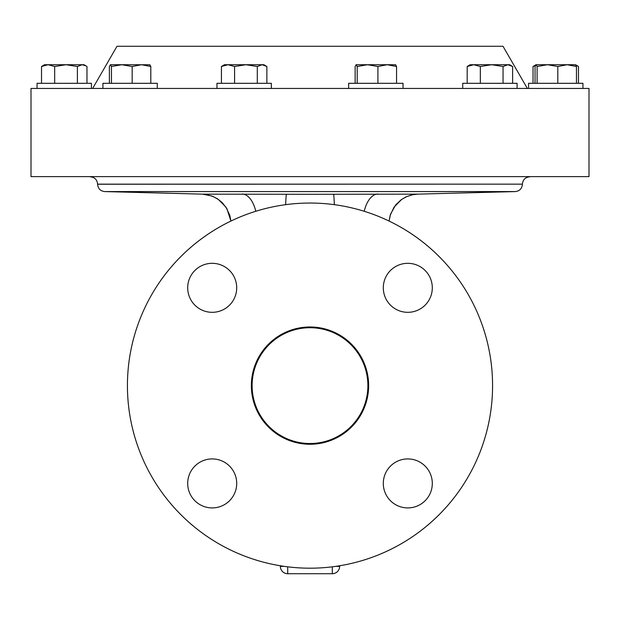 <?xml version="1.0" encoding="UTF-8"?>
<svg xmlns="http://www.w3.org/2000/svg" width="620" height="620" viewBox="0 0 620 620"><rect width="100%" height="100%" fill="white"/><g stroke="black" fill="none" stroke-linecap="round" stroke-linejoin="round"><path stroke-width="0.93" d="M492.575 385.617A182.575 182.575 0 0 0 310 203.042A182.575 182.575 0 0 0 127.425 385.617A182.575 182.575 0 0 0 310 568.191A182.575 182.575 0 0 0 492.575 385.617M251.356 385.617A58.644 58.644 0 0 0 310 444.261A58.644 58.644 0 0 0 368.644 385.617A58.644 58.644 0 0 0 310 326.972A58.644 58.644 0 0 0 251.356 385.617M383.3 287.812A24.498 24.498 0 0 0 407.805 312.317A24.498 24.498 0 0 0 432.303 287.812A24.498 24.498 0 0 0 407.805 263.314A24.498 24.498 0 0 0 383.3 287.812M187.697 287.812A24.498 24.498 0 0 0 212.195 312.317A24.498 24.498 0 0 0 236.701 287.812A24.498 24.498 0 0 0 212.195 263.314A24.498 24.498 0 0 0 187.697 287.812M187.697 483.422A24.498 24.498 0 0 0 212.195 507.92A24.498 24.498 0 0 0 236.701 483.422A24.498 24.498 0 0 0 212.195 458.924A24.498 24.498 0 0 0 187.697 483.422M383.3 483.422A24.498 24.498 0 0 0 407.805 507.92A24.498 24.498 0 0 0 432.303 483.422A24.498 24.498 0 0 0 407.805 458.924A24.498 24.498 0 0 0 383.3 483.422M582.939 83.305L582.939 88.443L31 88.443L31 176.623L589 176.623L589 88.443L582.939 88.443L582.939 83.305L528.566 83.305L528.566 88.443M91.434 83.305L91.434 88.443L91.434 83.305L37.061 83.305L37.061 88.443M157.286 88.443L157.286 83.305L102.912 83.305L102.912 88.443M271.343 88.443L271.343 83.305L216.961 83.305L216.961 88.443M403.039 88.443L403.039 83.305L348.657 83.305L348.657 88.443M517.088 88.443L517.088 83.305L462.714 83.305L462.714 88.443M527.349 88.443L503.006 46.275L116.994 46.275L92.651 88.443M589 176.623L31 176.623M310 194.3L417.679 194.138L515.251 191.58L104.749 191.58L202.322 194.138L310 194.3M252.108 385.617A57.893 57.893 0 0 0 310 443.509A57.893 57.893 0 0 0 367.892 385.617A57.893 57.893 0 0 0 310 327.724A57.893 57.893 0 0 0 252.108 385.617M339.636 565.773L339.636 566.378A7.347 7.347 0 0 1 332.289 573.725L287.711 573.725A7.347 7.347 0 0 1 280.364 566.378L280.364 565.773M255.773 211.281A29.636 15.392 90.2 0 0 242.219 193.99M286.517 194.215A29.636 1.077 -89.6 0 0 285.649 204.678M202.322 194.138L207.266 194.711L213.303 196.618L218.434 199.501L225.967 207.173L229.834 215.396L230.919 221.061L226.858 208.537L222.123 202.523L217.636 198.919L212.017 196.044L202.5 194.122M333.483 194.215A29.636 1.077 -90.4 0 1 334.351 204.678M377.781 193.99A29.636 15.392 -90.2 0 0 364.227 211.281M417.5 194.122L411.897 194.85L406.1 196.842L401.218 199.71L395.63 204.98L390.515 214.226L389.081 221.061L390.166 215.396L394.033 207.173L401.566 199.501L406.697 196.618L412.734 194.711L417.679 194.138M332.289 566.827L332.289 573.725A7.347 7.347 0 0 0 339.636 566.378A7.347 7.347 0 0 1 332.289 573.725A7.347 7.347 0 0 0 339.636 566.378L335.699 566.378M284.301 566.378L280.364 566.378A7.347 7.347 0 0 0 287.711 573.725A7.347 7.347 0 0 1 280.364 566.378A7.347 7.347 0 0 0 287.711 573.725L287.711 566.827M575.91 65.131L577.522 65.891L575.507 64.728L539.601 64.728M535.044 83.305L535.044 66.495L536.075 64.728L537.106 66.495L547.46 64.728L535.99 64.728L533.029 66.495L535.417 65.472M577.522 65.891L578.476 66.495L578.476 83.305M533.029 83.305L533.029 66.495M491.691 64.728L470.146 64.728L467.178 66.495L473.75 64.728L480.329 66.495L491.691 64.728L503.053 66.495L507.834 64.728L491.691 64.728M511.671 65.891L509.663 64.728L507.834 64.728L512.624 66.495L512.624 83.305M480.329 83.305L480.329 66.495M503.053 83.305L503.053 66.495M467.178 83.305L467.178 66.495M367.559 64.728L356.089 64.728L357.205 66.495L367.559 64.728L377.913 66.495L387.237 64.728L367.559 64.728M395.692 64.775L387.237 64.728L396.56 66.495L395.529 64.728M355.136 83.305L355.136 66.495L356.167 64.728M357.205 83.305L357.205 66.495M377.913 83.305L377.913 66.495M396.56 83.305L396.56 66.495M228.005 64.728L224.394 64.728L221.425 66.495L228.005 64.728L234.577 66.495L245.938 64.728L228.005 64.728M265.918 65.891L263.911 64.728L245.938 64.728L257.3 66.495L262.089 64.728L266.871 66.495L266.871 83.305M221.425 83.305L221.425 66.495M234.577 83.305L234.577 66.495M257.3 83.305L257.3 66.495M110.422 64.728L111.453 66.495L121.807 64.728L110.422 64.728L109.391 66.495L109.391 83.305M149.939 64.775L121.807 64.728L132.161 66.495L141.484 64.728L150.807 66.495L149.776 64.728M111.453 83.305L111.453 66.495M132.161 83.305L132.161 66.495M150.807 83.305L150.807 66.495M48.104 64.728L44.493 64.728L41.525 66.495L48.104 64.728L54.676 66.495L66.038 64.728L48.104 64.728M86.017 65.891L82.181 64.728L66.038 64.728L77.399 66.495L82.181 64.728L84.01 64.728L86.971 66.495L86.971 83.305M41.525 83.305L41.525 66.495M54.676 83.305L54.676 66.495M77.399 83.305L77.399 66.495M547.46 64.728L557.814 66.495L567.137 64.728L576.461 66.495L575.43 64.728M557.814 83.305L557.814 66.495M576.461 83.305L576.461 66.495M537.106 83.305L537.106 66.495M90.241 176.801C94.705 177.243 97.154 179.692 97.588 184.156L522.412 184.156L97.588 184.233C97.999 188.612 100.386 191.061 104.749 191.58M522.412 184.233C522.001 188.612 519.614 191.061 515.251 191.58M522.412 184.156C522.846 179.692 525.295 177.243 529.759 176.801"/></g></svg>
